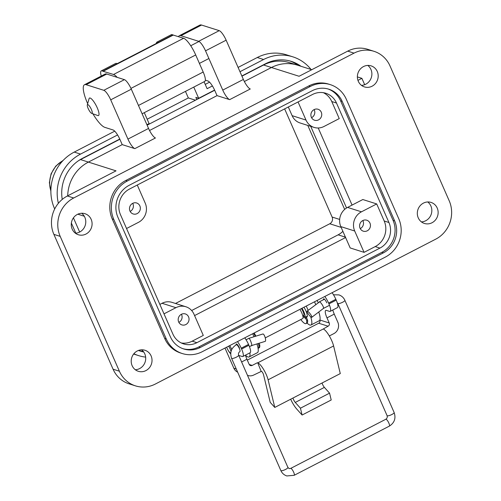 <?xml version="1.0" encoding="UTF-8"?>
<svg xmlns="http://www.w3.org/2000/svg" width="501" height="501" viewBox="0 0 501 501"><rect width="100%" height="100%" fill="white"/><g stroke="black" fill="none" stroke-linecap="round" stroke-linejoin="round"><path stroke-width="0.75" d="M141.614 349.811A11.028 10.352 -72.4 0 1 144.783 353.875A11.028 10.352 -72.4 0 1 135.301 369.738M132.132 365.674A11.028 10.352 107.6 0 0 138.282 371.291A11.028 10.352 107.6 0 0 149.342 367.828A11.028 10.352 107.6 0 0 151.095 355.873A11.028 10.352 107.6 0 0 144.952 350.262A11.028 10.352 107.6 0 0 133.892 353.719A11.028 10.352 107.6 0 0 132.132 365.674M427.729 201.972A11.028 10.352 -72.4 0 1 430.898 206.03A11.028 10.352 -72.4 0 1 421.41 221.893M418.247 217.835A11.028 10.352 107.6 0 0 424.391 223.446A11.028 10.352 107.6 0 0 435.45 219.989A11.028 10.352 107.6 0 0 437.21 208.034A11.028 10.352 107.6 0 0 431.06 202.417A11.028 10.352 107.6 0 0 420.001 205.88A11.028 10.352 107.6 0 0 418.247 217.835M367.79 65.424A11.028 10.352 -72.4 0 1 370.953 69.489A11.028 10.352 -72.4 0 1 361.471 85.352M358.303 81.287A11.028 10.352 107.6 0 0 364.452 86.905A11.028 10.352 107.6 0 0 375.512 83.442A11.028 10.352 107.6 0 0 377.272 71.486A11.028 10.352 107.6 0 0 371.122 65.875A11.028 10.352 107.6 0 0 360.062 69.332A11.028 10.352 107.6 0 0 358.303 81.287M81.676 213.269A11.028 10.352 -72.4 0 1 84.844 217.328A11.028 10.352 -72.4 0 1 75.363 233.19M72.194 229.132A11.028 10.352 107.6 0 0 78.344 234.744A11.028 10.352 107.6 0 0 89.403 231.287A11.028 10.352 107.6 0 0 91.157 219.332A11.028 10.352 107.6 0 0 85.007 213.714A11.028 10.352 107.6 0 0 73.954 217.177A11.028 10.352 107.6 0 0 72.194 229.132M103.807 90.305L124.417 79.653A9.588 2.417 -117.3 0 1 131.318 89.184L148.553 128.444A9.588 2.417 62.7 0 0 155.454 137.975L134.844 148.628A9.588 2.417 62.7 0 1 127.937 139.096L110.708 99.837A9.588 2.417 -117.3 0 0 103.807 90.305L86.128 84.7A23.979 6.043 -117.3 0 0 84.487 84.732A23.979 6.043 -117.3 0 0 87.6 103.532A23.979 6.043 -117.3 0 0 87.662 103.669M92.892 113.79A23.979 6.043 -117.3 0 0 104.859 127.367L113.063 129.972A9.588 2.417 62.7 0 1 119.971 139.503L122.213 144.626L88.408 162.092L122.213 144.626L134.844 148.628M303.975 307.245A7.91 1.998 62.7 0 1 305.892 310.908A7.91 1.998 62.7 0 1 306.919 317.114A7.91 1.998 62.7 0 1 305.911 316.895M362.824 220.534A5.755 5.398 -72.4 0 1 363.018 220.928A5.755 5.398 -72.4 0 1 360.257 228.631M360.069 228.243A5.755 5.398 107.6 0 0 363.275 231.168A5.755 5.398 107.6 0 0 369.043 229.364A5.755 5.398 107.6 0 0 369.963 223.127A5.755 5.398 107.6 0 0 366.751 220.202A5.755 5.398 107.6 0 0 360.983 222.006A5.755 5.398 107.6 0 0 360.069 228.243M181.431 314.265A5.755 5.398 -72.4 0 1 181.619 314.659A5.755 5.398 -72.4 0 1 178.863 322.368M178.669 321.974A5.755 5.398 107.6 0 0 181.882 324.905A5.755 5.398 107.6 0 0 187.65 323.095A5.755 5.398 107.6 0 0 188.564 316.864A5.755 5.398 107.6 0 0 185.357 313.933A5.755 5.398 107.6 0 0 179.59 315.736A5.755 5.398 107.6 0 0 178.669 321.974M132.727 203.325A5.755 5.398 -72.4 0 1 132.922 203.719A5.755 5.398 -72.4 0 1 130.16 211.422M129.972 211.034A5.755 5.398 107.6 0 0 133.178 213.958A5.755 5.398 107.6 0 0 138.946 212.155A5.755 5.398 107.6 0 0 139.867 205.917A5.755 5.398 107.6 0 0 136.66 202.993A5.755 5.398 107.6 0 0 130.886 204.796A5.755 5.398 107.6 0 0 129.972 211.034M314.127 109.594A5.755 5.398 -72.4 0 1 314.315 109.982A5.755 5.398 -72.4 0 1 311.559 117.691M311.365 117.297A5.755 5.398 107.6 0 0 314.578 120.227A5.755 5.398 107.6 0 0 320.346 118.424A5.755 5.398 107.6 0 0 321.26 112.186A5.755 5.398 107.6 0 0 318.054 109.256A5.755 5.398 107.6 0 0 312.286 111.065A5.755 5.398 107.6 0 0 311.365 117.297M330.272 84.625L328.694 84.124A28.77 27.004 107.6 0 0 308.76 85.947L125.72 180.535A28.77 27.004 107.6 0 0 112.218 218.918L164.666 338.394A28.77 27.004 107.6 0 0 180.704 353.042L182.283 353.537A28.77 27.004 -72.4 0 1 166.244 338.895L113.796 219.419A28.77 27.004 -72.4 0 1 127.298 181.036L310.338 86.448A28.77 27.004 -72.4 0 1 330.272 84.625A28.77 27.004 -72.4 0 1 346.316 99.267L398.758 218.749A28.77 27.004 -72.4 0 1 385.263 257.132L202.222 351.715A28.77 27.004 -72.4 0 1 182.283 353.537M155.366 384.029A28.77 27.004 -72.4 0 1 135.433 385.858A28.77 27.004 -72.4 0 1 119.388 371.21L60.201 236.372A28.77 27.004 -72.4 0 1 73.697 197.989L354.038 53.131A28.77 27.004 -72.4 0 1 373.971 51.309A28.77 27.004 -72.4 0 1 390.01 65.95L449.203 200.788A28.77 27.004 -72.4 0 1 435.707 239.171L155.366 384.029M78.406 160.771A37.406 35.101 -72.4 0 1 80.517 159.594L88.408 162.092A37.406 35.101 -72.4 0 0 67.71 195.822A37.406 35.101 -72.4 0 1 88.408 162.092L116.032 170.854L67.384 195.991A28.77 27.004 107.6 0 0 53.889 234.374L113.076 369.212A28.77 27.004 107.6 0 0 129.12 383.854L135.433 385.858M373.971 51.309L367.659 49.305A28.77 27.004 107.6 0 0 347.725 51.127L299.078 76.265L271.454 67.51L244.356 81.513L271.454 67.51A37.406 35.101 -72.4 0 1 297.369 65.136L311.779 69.702M229.665 99.63A9.588 2.417 62.7 0 1 222.757 90.099L205.529 50.839L226.139 40.186L243.373 79.446A9.588 2.417 62.7 0 0 250.275 88.984L229.665 99.63L217.033 95.628L149.536 130.504L217.033 95.628L214.791 90.506A9.588 2.417 62.7 0 0 207.884 80.974L205.354 80.173M383.39 252.861A23.979 22.501 107.6 0 0 394.638 220.878L342.189 101.402A23.979 22.501 107.6 0 0 328.825 89.197A23.979 22.501 107.6 0 0 312.211 90.719L129.17 185.301A23.979 22.501 107.6 0 0 117.923 217.29L170.365 336.766A23.979 22.501 107.6 0 0 183.735 348.965A23.979 22.501 107.6 0 0 200.344 347.45L383.39 252.861L381.812 252.36L198.765 346.949A23.979 22.501 -72.4 0 1 182.953 348.702M79.665 232.044L73.434 217.847L79.665 232.044M308.159 310.344L306.274 306.055M314.515 301.796L315.743 304.583M253.994 336.741L252.679 333.747M124.417 79.653L106.738 74.048A23.979 6.043 -117.3 0 0 105.097 74.079L84.487 84.732M205.529 50.839A9.588 2.417 -117.3 0 0 198.628 41.307L180.949 35.703A23.979 6.043 -117.3 0 0 179.308 35.734A23.979 6.043 -117.3 0 0 178.488 36.642M226.139 40.186A9.588 2.417 -117.3 0 0 219.238 30.655L201.559 25.05A23.979 6.043 -117.3 0 0 199.918 25.081L179.308 35.734M328.03 88.959A23.979 22.501 -72.4 0 1 340.611 100.901L393.06 220.377A23.979 22.501 -72.4 0 1 381.812 252.36M245.521 355.29A16.784 4.233 -117.3 0 0 249.154 356.95A16.784 4.233 -117.3 0 0 249.874 352.867M249.154 356.95L257.395 352.685A16.784 4.233 -117.3 0 0 256.925 343.918M307.069 323.057A16.784 4.233 -117.3 0 0 310.989 324.992A16.784 4.233 -117.3 0 0 310.695 316.751M310.989 324.992L319.237 320.734A16.784 4.233 -117.3 0 0 318.768 311.979M172.914 334.136A19.182 18.005 107.6 0 0 183.604 343.899A19.182 18.005 107.6 0 0 196.893 342.678L379.94 248.095A19.182 18.005 107.6 0 0 388.939 222.507L336.49 103.031A19.182 18.005 107.6 0 0 325.8 93.267A19.182 18.005 107.6 0 0 312.511 94.482L129.465 189.065A19.182 18.005 107.6 0 0 120.465 214.66L172.914 334.136M375.205 246.592L364.07 252.347L350.18 247.945L340.818 226.609A14.385 13.502 -72.4 0 1 347.569 207.414L362.818 199.536L376.708 203.938L384.204 221.004A19.182 18.005 -72.4 0 1 375.205 246.592L379.94 248.095M345.615 237.537L194.582 315.58L345.615 237.537M164.009 313.845L175.939 307.683A14.385 13.502 -72.4 0 1 185.902 306.769A14.385 13.502 -72.4 0 1 193.925 314.089L203.293 335.426L192.159 341.181A19.182 18.005 -72.4 0 1 181.293 342.972M323.377 92.691A19.182 18.005 -72.4 0 1 331.756 101.528L339.246 118.599L323.997 126.477A14.385 13.502 -72.4 0 1 314.027 127.392A14.385 13.502 -72.4 0 1 306.005 120.071L298.057 101.954M318.229 127.98L352.078 205.084L318.229 127.98M364.07 252.347L354.708 231.011A14.385 13.502 -72.4 0 1 361.459 211.817L376.708 203.938M159.863 304.408L162.048 303.28A14.385 13.502 -72.4 0 1 172.012 302.366L185.902 306.769M137.274 185.032L145.227 203.149A14.385 13.502 -72.4 0 1 138.476 222.344L126.546 228.506M288.307 106.989L292.114 115.662L306.005 120.071M314.027 127.392L300.137 122.989A14.385 13.502 -72.4 0 1 292.114 115.662M80.517 159.594L119.858 139.265M147.119 125.175L214.678 90.268M241.939 76.183L263.564 65.005A37.406 35.101 -72.4 0 1 289.478 62.638L297.369 65.136A37.406 35.101 -72.4 0 0 271.454 67.51L263.564 65.005M191.645 310.52L338.112 234.837A19.182 18.005 107.6 0 0 342.884 231.318M346.56 207.99L310.72 126.34M290.674 399.222A13.026 3.282 -117.3 0 0 296.924 409.267L302.097 415.035L331.211 399.992L329.558 393.153L324.385 387.386A3.507 0.883 62.7 0 1 322.087 382.989L340.285 373.589L333.603 345.959A11.899 3 -117.3 0 0 331.806 340.83A11.899 3 -117.3 0 0 323.239 329L328.092 326.207A2.417 2.267 107.6 0 0 329.226 322.976L326.984 317.866L334.261 314.108L337.862 322.306A8.467 7.947 -72.4 0 1 333.891 333.603L329.314 335.964M323.239 329L257.739 362.849A11.899 3 62.7 0 1 266.307 374.679A11.899 3 62.7 0 1 268.104 379.808L274.78 407.432L322.087 382.989M274.78 407.432L270.208 402.341L263.532 374.71A2.38 0.601 -117.3 0 0 263.169 373.69A2.38 0.601 -117.3 0 0 261.459 371.322L253.832 374.973A8.467 7.947 -72.4 0 1 247.964 375.506A8.467 7.947 -72.4 0 1 247.481 375.337L247.964 375.506M229.715 345.615A7.258 1.829 62.7 0 1 231.568 349.134A7.258 1.829 62.7 0 1 231.738 349.523M230.704 353.869A7.258 1.829 62.7 0 1 226.79 347.619A7.258 1.829 62.7 0 1 226.621 347.212M302.097 415.035L300.443 408.196L295.271 402.428A3.507 0.883 62.7 0 1 292.979 398.032M257.739 362.849L261.109 371.21M328.092 326.207L318.692 323.226L247.306 360.113M241.62 361.979L246.924 359.236L249.166 364.346A2.417 2.267 107.6 0 0 252.191 365.423L257.389 362.737M300.443 408.196L329.558 393.153M237.662 372.174A8.467 7.947 -72.4 0 1 233.848 368.216L224.993 348.051M318.692 323.226A2.417 2.267 107.6 0 0 319.838 320.026M326.984 317.866A9.519 2.399 -117.3 0 1 325.744 310.401A9.519 2.399 -117.3 0 1 326.395 310.388L329.533 311.384A9.519 2.399 -117.3 0 0 330.184 311.371L337.461 307.608A9.519 2.399 -117.3 0 0 336.227 300.143L335.852 299.297A9.519 2.399 -117.3 0 0 332.088 292.716M334.261 314.108A9.519 2.399 62.7 0 1 332.821 310.006M242.847 356.499A9.519 2.399 -117.3 0 0 241.607 349.034L241.238 348.189L248.515 344.425L248.884 345.27A9.519 2.399 -117.3 0 1 250.124 352.735L242.847 356.499A9.519 2.399 -117.3 0 1 242.196 356.512L239.058 355.516A9.519 2.399 -117.3 0 0 238.758 355.459M246.924 359.236A9.519 2.399 62.7 0 1 245.484 355.134M241.238 348.189A9.519 2.399 -117.3 0 0 237.468 341.607M236.09 344.87A4.046 1.021 62.7 0 1 236.278 343.974A4.046 1.021 62.7 0 1 239.465 347.988M248.515 344.425A9.519 2.399 -117.3 0 0 244.751 337.843M317.052 300.481A7.258 1.829 62.7 0 1 318.273 302.654M323.427 299.736A4.046 1.021 62.7 0 1 323.615 298.84A4.046 1.021 62.7 0 1 326.802 302.861M330.184 311.371A9.519 2.399 -117.3 0 0 328.944 303.907L328.575 303.055A9.519 2.399 -117.3 0 0 324.805 296.479M265.267 337.899L302.704 318.555A7.258 1.829 -117.3 0 0 301.759 312.862A7.258 1.829 -117.3 0 0 299.905 309.342M254.139 332.99A7.258 1.829 62.7 0 1 255.842 336.171M253.556 333.297A4.841 1.221 62.7 0 1 255.197 336.259A4.841 1.221 62.7 0 1 255.241 336.359M302.804 315.78L303.675 315.329A4.841 1.221 -117.3 0 0 303.042 311.534A4.841 1.221 -117.3 0 0 301.402 308.572M305.122 316.92A7.258 1.829 -117.3 0 0 303.844 311.791A7.258 1.829 -117.3 0 0 301.99 308.265M230.761 352.986A4.841 1.221 62.7 0 1 230.504 352.948A4.841 1.221 62.7 0 1 227.047 348.151A4.841 1.221 62.7 0 1 226.665 347.193M228.594 346.191A4.841 1.221 62.7 0 1 230.235 349.159A4.841 1.221 62.7 0 1 231.024 351.508M300.8 319.538A13.276 3.344 -117.3 0 0 306.048 323.596A13.276 3.344 -117.3 0 0 306.675 320.765A1.591 0.401 -117.3 0 0 305.416 318.373L302.942 316.356M302.861 315.999L303.55 315.643L306.33 317.903A1.591 0.401 -117.3 0 1 307.589 320.296A13.276 3.344 -117.3 0 1 306.963 323.126L306.048 323.596M258.084 348.37A13.276 3.344 -117.3 0 0 258.203 348.32A13.276 3.344 -117.3 0 0 258.829 345.49A1.591 0.401 -117.3 0 0 257.996 343.592M258.203 348.32L259.117 347.851A13.276 3.344 -117.3 0 0 259.743 345.02A1.591 0.401 -117.3 0 0 259.011 343.273M87.312 104.916L89.072 98.659A9.838 2.48 62.7 0 1 89.491 98.058A9.838 2.48 62.7 0 1 97.244 107.828A9.838 2.48 62.7 0 1 98.522 115.543A9.838 2.48 62.7 0 1 97.789 115.537L91.67 113.351A4.916 1.24 62.7 0 1 88.157 108.473A4.916 1.24 62.7 0 1 87.312 104.916A4.916 1.24 62.7 0 1 91.395 109.5A4.916 1.24 62.7 0 1 91.67 113.351M307.119 311.134A3.864 0.802 52.8 0 1 307.395 311.121A3.864 0.802 52.8 0 1 310.42 314.165A3.864 0.802 52.8 0 1 311.797 317.283A3.864 0.802 52.8 0 1 311.522 317.296A3.864 0.802 52.8 0 1 308.497 314.252A3.864 0.802 52.8 0 1 307.119 311.134L319.613 301.84C320.49 302.291 321.517 303.518 322.682 305.529C323.684 307.482 323.859 308.441 323.208 308.409M251.226 345.609C253.168 347.362 249.861 337.636 248.79 338.432L246.029 339.728M251.477 345.609L265.179 341.369A3.864 1.115 -107.2 0 0 265.217 337.712A3.864 1.115 -107.2 0 0 263.131 333.998A3.864 1.115 -107.2 0 0 262.9 333.985L248.559 338.425M311.797 317.283L323.464 308.409M251.452 345.615L249.454 346.648M284.637 108.886L332.113 217.046A5.035 4.728 -72.4 0 1 329.752 223.765L175.5 303.468M307.789 125.413L344.663 209.412M298.126 65.38A37.406 35.101 107.6 0 0 289.947 60.984M196.774 99.517L195.841 97.382L198.678 98.284L193.768 87.099M138.639 350.556A37.406 35.101 107.6 0 0 143.311 351.458M300.969 66.276A37.406 35.101 107.6 0 0 291.382 61.404A37.406 35.101 107.6 0 0 265.467 63.777L241.851 75.977M138.401 350.468A37.406 35.101 107.6 0 0 140.048 351.038A37.406 35.101 107.6 0 0 143.706 351.971M71.367 223.051L75.808 233.165M119.77 139.059L82.421 158.36A37.406 35.101 107.6 0 0 62.243 199.404M144.294 112.662L149.085 123.565L147 124.906M195.453 100.2L188.338 97.945L147.175 119.219M214.591 90.067L198.678 98.284M149.085 123.565L146.906 124.693M58.373 203.306A42.197 39.604 -72.4 0 1 80.548 154.095L117.578 134.957M145.647 357.113A42.197 39.604 -72.4 0 1 138.602 355.61A42.197 39.604 -72.4 0 1 133.867 353.75M357.952 80.373L361.891 78.338L364.678 84.694M239.979 71.712L263.595 59.506A42.197 39.604 -72.4 0 1 292.828 56.832A42.197 39.604 -72.4 0 1 311.046 69.476M204.076 81.769L207.113 88.69L212.399 85.959M188.338 97.945L185.464 91.389M142.121 113.783L204.752 81.419A11.986 3.025 -117.3 0 0 203.193 72.025L195.703 54.96A16.784 4.233 -117.3 0 0 183.623 38.27L172.814 34.951A11.986 3.025 -117.3 0 0 171.355 34.663L156.926 42.115A11.986 3.025 62.7 0 1 158.385 42.403L172.814 34.951M114.723 131.168L74.236 152.091A42.197 39.604 107.6 0 0 54.44 208.385L54.697 208.967M357.376 76.91L361.891 78.338M292.828 56.832L286.516 54.828A42.197 39.604 107.6 0 0 257.282 57.509L238.094 67.422M209.543 82.17L205.228 84.4M117.171 77.354A16.784 4.233 -117.3 0 0 113.533 74.48L102.73 71.167A11.986 3.025 -117.3 0 0 101.271 70.873A11.986 3.025 -117.3 0 0 101.265 76.058M156.318 43.412A11.986 3.025 62.7 0 1 156.926 42.115M102.73 71.167L117.159 63.708A11.986 3.025 -117.3 0 0 115.7 63.42L101.271 70.873M158.385 42.403L117.102 63.677M166.244 338.895L164.666 338.394M113.796 219.419L112.218 218.918M127.298 181.036L125.72 180.535M310.338 86.448L308.76 85.947M60.201 236.372L53.889 234.374M113.076 369.212L119.388 371.21M347.725 51.127L354.038 53.131M67.384 195.991L73.697 197.989M77.818 214.196L84.3 216.25M148.553 128.444L127.937 139.096M243.373 79.446L222.757 90.099M342.189 101.402L340.611 100.901M393.06 220.377L394.638 220.878M198.765 346.949L200.344 347.45M131.318 89.184L110.708 99.837M86.128 84.7L106.738 74.048M198.628 41.307L219.238 30.655M201.559 25.05L180.949 35.703M192.159 341.181L196.893 342.678M331.756 101.528L336.49 103.031M384.204 221.004L388.939 222.507M354.708 231.011L340.818 226.609M175.939 307.683L162.048 303.28M347.569 207.414L361.459 211.817M345.452 237.161L338.112 234.837M333.603 345.959L268.104 379.808M295.271 402.428L324.385 387.386M249.235 364.49L252.191 365.423M329.226 322.976L319.851 320.007M236.259 368.987L233.848 368.216M328.575 303.055L335.852 299.297M336.227 300.143L328.944 303.907M248.884 345.27L241.607 349.034M305.416 318.373L306.33 317.903M306.675 320.765L307.589 320.296M258.829 345.49L259.743 345.02M333.484 294.788L338.92 294.895C341.682 295.834 343.667 297.638 344.876 300.299A3.864 0.908 156.3 0 1 342.164 302.472A3.864 0.908 156.3 0 1 338.018 303.568A3.864 0.908 156.3 0 1 337.806 303.406L387.079 415.648A3.864 0.908 -23.7 0 0 387.292 415.811A3.864 0.908 -23.7 0 0 391.438 414.722A3.864 0.908 -23.7 0 0 394.149 412.548C396.066 418.31 394.469 422.838 389.365 426.113L294.2 475.292A3.864 0.971 62.7 0 0 293.692 472.261A3.864 0.971 62.7 0 0 290.918 468.422A3.864 0.971 62.7 0 0 290.649 468.429L385.82 419.256A3.864 0.971 62.7 0 1 386.083 419.249A3.864 0.971 62.7 0 1 388.864 423.088A3.864 0.971 62.7 0 1 389.365 426.113M290.649 468.429L289.133 468.585L287.912 467.439A3.864 0.908 156.3 0 1 285.201 469.619A3.864 0.908 156.3 0 1 281.055 470.708A3.864 0.908 156.3 0 1 280.842 470.545L231.568 358.296C229.652 352.529 231.249 348.007 236.353 344.732L237.111 344.337M287.912 467.439L238.639 355.196A3.864 0.908 156.3 0 1 235.927 357.37A3.864 0.908 156.3 0 1 231.781 358.459A3.864 0.908 156.3 0 1 231.568 358.296M238.639 355.196C238.182 353.662 238.601 352.466 239.898 351.589A3.864 0.971 -117.3 0 0 239.202 348.139A3.864 0.971 -117.3 0 0 236.616 344.726A3.864 0.971 -117.3 0 0 236.353 344.732M329.752 223.765L341.156 227.379M332.113 217.046L339.659 219.438M203.193 72.025L195.979 75.757A11.986 3.025 -117.3 0 0 195.979 75.745L138.464 105.46M74.236 152.091L80.548 154.095M54.44 208.385L54.916 208.535M257.282 57.509L263.595 59.506M195.703 54.96L130.961 88.395M183.623 38.27L176.408 41.996A16.784 4.233 -117.3 0 0 176.402 41.996L113.533 74.48M173.365 35.014L103.275 71.23M62.782 160.808A24.217 22.727 107.6 0 0 50.87 190.825M63.082 160.489L62.725 160.671A4.797 1.209 62.7 0 1 62.938 160.639M307.326 316.169L305.41 317.158M199.003 41.47L190.731 45.748M208.892 58.511L199.411 63.408M319.356 301.84L324.448 299.203M280.842 470.545C282.05 473.207 284.036 475.004 286.797 475.95L294.2 475.292M344.876 300.299L394.149 412.548M387.079 415.648C387.536 417.176 387.116 418.379 385.82 419.256M337.173 302.566L337.806 303.406M323.483 308.397L329.514 305.284M138.602 355.61L133.635 354.038M50.87 191.395L49.38 182.614L51.083 173.791L55.743 166.125L62.725 160.671"/></g></svg>
